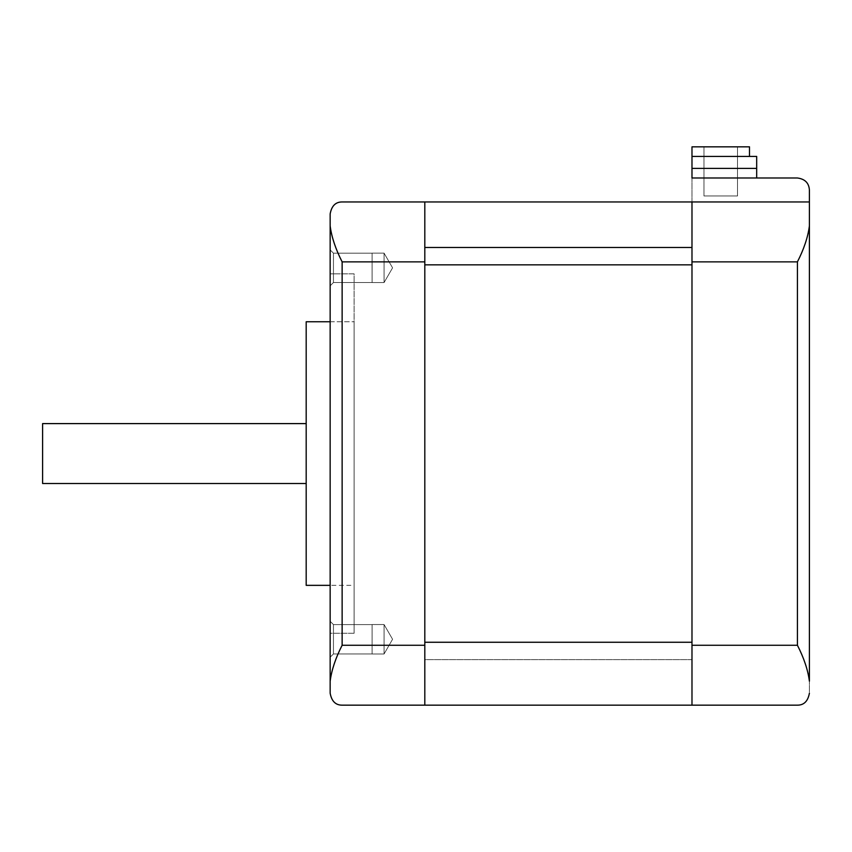 <?xml version="1.0" encoding="UTF-8"?>
<svg xmlns="http://www.w3.org/2000/svg" width="852" height="852" viewBox="0 0 852 852"><rect width="100%" height="100%" fill="white"/><g stroke="black" fill="none" stroke-linecap="round" stroke-linejoin="round"><path stroke-width="0.64" stroke-dasharray="4.26 3.19" d="M330.15 321.758L354.112 321.758L354.112 585.345L330.15 585.345L354.112 585.345L354.112 453.562L354.112 633.27L330.15 633.27L330.15 273.833L354.112 273.833L354.112 633.27L354.112 273.833L330.15 273.833L330.15 633.27L354.112 633.27L354.112 321.758L330.15 321.758M306.188 585.345L306.188 321.758L306.188 585.345M384.06 282.576L372.09 282.576L372.09 253.119L384.06 253.119L384.06 282.576L384.06 253.119L392.57 267.847L384.06 282.576L372.09 282.576L372.09 253.172L333.452 253.172L330.15 249.881L330.15 285.825L333.452 282.523L333.452 253.172L333.452 282.523L372.09 282.523L372.09 253.119L384.06 253.119L384.06 282.576L384.06 253.119L392.57 267.847L384.06 282.576L392.57 267.847L384.06 253.119L384.06 282.576L384.06 253.119L372.09 253.119L372.09 267.847L372.09 253.172L333.452 253.172L330.15 249.881L330.15 285.825L333.452 282.523L333.452 253.172L333.452 282.523L372.09 282.523L372.09 253.119L372.09 282.523L333.452 282.523L333.452 253.172L372.09 253.172L372.09 282.576L384.06 282.576L392.57 267.847L384.06 253.119L384.06 282.576L384.06 253.119L372.09 253.119L372.09 282.576L372.09 253.119L372.09 282.523L333.452 282.523L330.15 285.825L330.15 249.881L333.452 253.172L333.452 282.523L333.452 253.172L372.09 253.172L372.09 282.576L384.06 282.576M384.06 653.995L372.09 653.995L372.09 624.537L384.06 624.537L384.06 653.995L384.06 624.537L392.57 639.266L384.06 653.995L372.09 653.995L372.09 624.591L333.452 624.591L330.15 621.3L330.15 657.233L333.452 653.942L333.452 624.591L333.452 653.942L372.09 653.942L372.09 624.537L384.06 624.537L384.06 653.995L384.06 624.537L392.57 639.266L384.06 653.995L392.57 639.266L384.06 624.537L384.06 653.995L384.06 624.537L372.09 624.537L372.09 639.266L372.09 624.591L333.452 624.591L330.15 621.3L330.15 657.233L333.452 653.942L333.452 624.591L333.452 653.942L372.09 653.942L372.09 624.537L372.09 653.942L333.452 653.942L333.452 624.591L372.09 624.591L372.09 653.995L384.06 653.995L392.57 639.266L384.06 624.537L384.06 653.995L384.06 624.537L372.09 624.537L372.09 653.995L372.09 624.537L372.09 653.942L333.452 653.942L330.15 657.233L330.15 621.3L333.452 624.591L333.452 653.942L333.452 624.591L372.09 624.591L372.09 653.995L384.06 653.995M691.984 659.618L424.807 659.618L424.807 642.259L691.984 642.259L691.984 705.158L424.807 705.158L424.807 659.618L691.984 659.618L691.984 201.956L424.807 201.956L424.807 642.259L691.984 642.259L691.984 705.158L691.984 264.855L424.807 264.855L691.984 264.855L691.984 177.993L797.419 177.993L756.683 177.993L756.683 156.427L691.984 156.427L749.494 156.427L749.494 146.842L691.984 146.842L749.494 146.842L749.494 156.427L691.984 156.427L749.494 156.427L691.984 156.427L691.984 146.842L691.984 156.427L756.683 156.427L756.683 177.993L691.984 177.993L691.984 201.956L809.4 201.956L691.984 201.956L691.984 261.862L691.984 201.956L424.807 201.956L424.807 261.862L342.131 261.862C335.592 249.061 331.598 237.08 330.15 225.918L330.15 213.937C331.598 205.918 335.592 201.924 342.131 201.956C335.592 201.924 331.598 205.918 330.15 213.937L330.15 225.918C331.598 237.08 335.592 249.061 342.131 261.862L342.131 645.262C335.592 658.053 331.598 670.034 330.15 681.195L330.15 225.918L330.15 681.195C331.598 670.034 335.592 658.053 342.131 645.262L424.807 645.262L424.807 705.158L691.984 705.158L691.984 645.262L797.419 645.262L797.419 261.862C803.958 249.061 807.952 237.08 809.4 225.918L809.4 681.195L809.4 225.918C807.952 237.08 803.958 249.061 797.419 261.862L691.984 261.862L691.984 645.262L691.984 261.862L797.419 261.862L797.419 645.262C803.958 658.053 807.952 670.034 809.4 681.195C807.952 670.034 803.958 658.053 797.419 645.262L691.984 645.262L691.984 705.158L691.984 659.618M424.807 642.259L424.807 201.956L342.131 201.956L424.807 201.956L424.807 705.158L342.131 705.158C335.592 705.19 331.598 701.196 330.15 693.187L330.15 681.195L330.15 693.187C331.598 701.196 335.592 705.19 342.131 705.158L424.807 705.158L424.807 261.862L342.131 261.862L342.131 645.262L424.807 645.262L424.807 201.956L424.807 642.259M333.452 653.942L330.15 657.233L330.15 621.3L333.452 624.591L333.452 653.942M333.452 282.523L330.15 285.825L330.15 249.881L333.452 253.172L333.452 282.523M330.15 273.833L330.15 633.27L330.15 273.833M330.15 657.233L330.15 621.3L330.15 657.233M330.15 285.825L330.15 249.881L330.15 285.825M42.6 483.51L42.6 423.604L42.6 483.51M306.188 423.604L306.188 483.51L306.188 423.604M737.512 195.96L703.965 195.96L737.512 195.96L703.965 195.96L703.965 146.842L737.512 146.842L737.512 195.96L737.512 146.842L737.512 195.96L703.965 195.96L703.965 146.842L703.965 195.96L703.965 146.842L737.512 146.842L737.512 195.96M703.965 146.842L737.512 146.842L703.965 146.842M691.984 168.408L691.984 177.993L691.984 168.408L756.683 168.408L691.984 168.408L691.984 156.427L691.984 168.408M797.419 705.158C803.958 705.19 807.952 701.196 809.4 693.187L809.4 681.195L809.4 693.187C807.952 701.196 803.958 705.19 797.419 705.158L691.984 705.158L797.419 705.158"/><path stroke-width="1.28" d="M306.188 321.758L330.15 321.758L306.188 321.758L306.188 453.562L306.188 321.758M330.15 585.345L306.188 585.345L306.188 453.562L306.188 585.345L330.15 585.345M306.188 423.604L42.6 423.604L42.6 483.51L306.188 483.51L42.6 483.51L42.6 423.604L306.188 423.604M424.807 247.495L691.984 247.495L424.807 247.495M691.984 201.956L342.131 201.956C335.592 201.924 331.598 205.918 330.15 213.937C331.598 205.918 335.592 201.924 342.131 201.956L424.807 201.956L424.807 261.862L424.807 201.956L809.4 201.956L809.4 681.195C807.952 670.034 803.958 658.053 797.419 645.262L691.984 645.262L691.984 705.158L797.419 705.158C803.958 705.19 807.952 701.196 809.4 693.187C807.952 701.196 803.958 705.19 797.419 705.158L691.984 705.158L691.984 261.862L797.419 261.862L797.419 645.262C803.958 658.053 807.952 670.034 809.4 681.195L809.4 225.918C807.952 237.08 803.958 249.061 797.419 261.862C803.958 249.061 807.952 237.08 809.4 225.918L809.4 201.956L691.984 201.956L691.984 261.862L797.419 261.862L797.419 645.262L691.984 645.262L691.984 201.956M424.807 264.855L691.984 264.855L424.807 264.855M424.807 642.259L691.984 642.259L424.807 642.259M424.807 705.158L691.984 705.158L424.807 705.158L424.807 645.262L342.131 645.262C335.592 658.053 331.598 670.034 330.15 681.195L330.15 693.187C331.598 701.196 335.592 705.19 342.131 705.158C335.592 705.19 331.598 701.196 330.15 693.187L330.15 681.195C331.598 670.034 335.592 658.053 342.131 645.262L342.131 261.862C335.592 249.061 331.598 237.08 330.15 225.918L330.15 681.195L330.15 225.918C331.598 237.08 335.592 249.061 342.131 261.862L424.807 261.862L424.807 645.262L424.807 261.862L342.131 261.862L342.131 645.262L424.807 645.262L424.807 705.158L342.131 705.158L424.807 705.158M330.15 213.937L330.15 225.918L330.15 213.937M691.984 146.842L749.494 146.842L749.494 156.427L749.494 146.842L691.984 146.842L691.984 177.993L691.984 168.408L756.683 168.408L756.683 177.993L691.984 177.993L797.419 177.993C804.927 178.973 808.921 182.967 809.4 189.975C808.921 182.967 804.927 178.973 797.419 177.993C804.927 178.973 808.921 182.967 809.4 189.975C808.921 182.967 804.927 178.973 797.419 177.993L756.683 177.993L756.683 168.408L691.984 168.408L691.984 156.427L756.683 156.427L756.683 168.408L756.683 156.427L691.984 156.427L691.984 146.842M809.4 201.945L809.4 189.975L809.4 201.945"/></g></svg>
